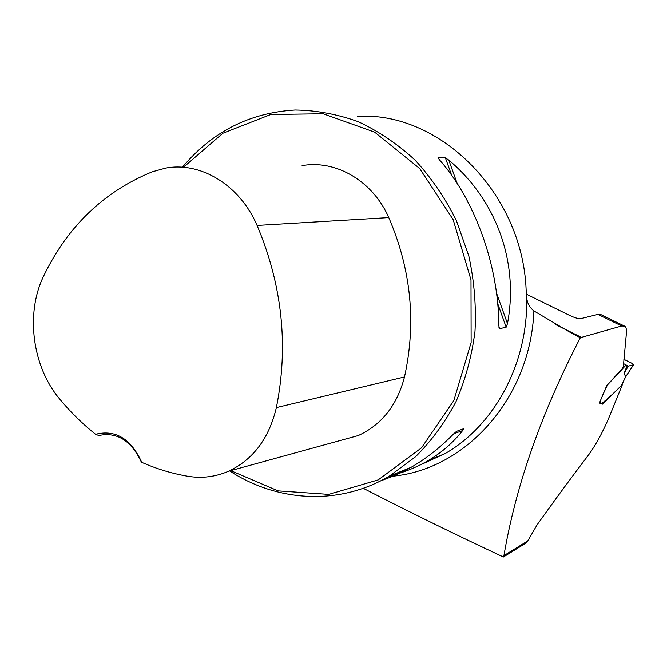 <?xml version="1.0" encoding="UTF-8"?>
<svg xmlns="http://www.w3.org/2000/svg" width="667" height="667" viewBox="0 0 667 667"><rect width="100%" height="100%" fill="white"/><g stroke="black" fill="none" stroke-linecap="round" stroke-linejoin="round"><path stroke-width="1" d="M624.22 325.946L600.975 314.641L597.915 314.407L580.657 318.676C578.389 318.868 574.754 317.809 569.751 315.483L526.455 294.222M581.174 337.469L580.34 337.71C541.187 413.415 515.716 486.051 503.944 555.603L527.755 540.937L537.218 524.654C554.877 499.891 572.003 476.655 588.586 454.927C597.14 443.063 605.069 427.847 612.356 409.28L622.303 384.834L602.409 404.169C601.609 403.402 600.6 403.06 599.383 403.143L606.753 385.576L622.453 368.467L623.32 366.692L626.313 334.134C626.805 329.84 626.255 327.189 624.662 326.163L621.686 325.98L581.174 337.469L571.702 333.217M527.755 540.937L526.647 542.63L503.402 556.995C454.952 534.35 408.229 511.447 363.232 488.277M229.64 470.919C277.43 502.084 339.211 505.853 389.378 476.08L415.516 456.77C431.382 441.004 444.864 422.661 455.961 401.751C465.433 379.656 471.786 356.17 474.996 331.316C476.296 306.078 474.237 280.99 468.826 256.053L456.311 220.385C445.097 197.924 431.332 177.822 415.024 160.072C397.54 144.005 378.623 131.207 358.254 121.694C337.427 114.215 316.408 110.322 295.189 110.005C249.691 112.673 212.098 131.758 182.391 167.25M357.562 116.366C439.345 111.156 522.478 192.813 526.146 290.003L526.672 296.431C528.589 362.856 494.631 425.346 444.997 453.643L418.292 465.824M507.479 323.637L506.17 327.189L499.458 328.739L498.783 325.588C498.774 265.958 474.796 199.441 439.27 159.63L438.036 157.462L445.398 157.846L448.783 160.097C496.506 200.108 519.026 262.323 507.479 323.637L496.515 293.08M380.14 481.099L395.664 475.196L411.089 467.325C426.021 458.688 440.145 447.599 453.46 434.075L456.536 431.357L463.64 428.698L462.59 430.624C453.201 442.504 441.979 452.343 428.923 460.13C416.992 467.208 403.977 472.461 389.87 475.879M580.34 337.71L571.094 332.908L533.9 310.947C529.198 307.137 526.788 302.293 526.672 296.431M503.402 556.995L503.944 555.603M95.589 434.284L98.783 435.518C116.742 431.782 130.757 440.295 140.812 461.039L141.738 462.323C130.949 438.711 115.566 429.365 95.589 434.284C82.558 423.937 70.577 412.173 59.663 399.008C32.366 366.758 25.271 313.598 43.613 276.138C67.425 226.572 103.61 191.804 152.176 171.844L165.483 168.151C200.575 161.381 239.887 185.126 257.087 225.446C282.266 285.193 288.694 345.915 276.371 407.595C269.009 438.461 253.085 459.671 228.614 471.202C215.499 476.897 201.884 478.581 187.769 476.246C171.928 473.537 156.587 468.893 141.738 462.323M338.794 440.904L358.246 435.559C381.741 424.712 397.157 405.177 404.494 376.963C416.408 322.811 411.172 269.693 388.778 217.6C372.878 181.024 335.718 159.471 302.068 165.658M230.724 470.619L278.056 490.87L328.739 494.372L378.222 479.89L421.527 447.824L453.835 400.559L471.127 342.546L470.994 279.907L453.168 219.651L419.71 168.568L374.621 132.141L323.145 113.765L270.852 114.482L222.878 133.242L183.425 167.325M624.112 373.487L628.197 366.183L626.972 365.958L624.112 373.487L625.688 376.772L633.525 364.732L628.197 366.183L626.255 365.216L628.197 366.183L633 364.874C635.276 364.357 627.047 361.055 623.853 359.296L632.408 363.54L633.525 364.732M607.095 385.334L626.155 364.932L626.396 366.058L626.972 365.958M621.827 384.776L621.611 385.218C614.407 392.68 607.612 398.899 601.225 403.894M600.6 402.618L599.708 402.359M625.746 376.68L624.712 378.723L625.763 376.755M624.779 378.598L621.736 385.059M581.491 337.402L555.227 324.387M621.686 325.98L597.915 314.407M533.9 310.947C530.348 400.567 462.631 472.236 388.686 476.48M388.778 217.6L257.087 225.446M404.494 376.963L276.371 407.595M438.036 157.462L438.469 158.671M498.841 327.013L499.458 328.739M445.398 157.846L451.684 175.363M497.682 303.552L506.17 327.189M448.783 160.097L457.162 183.433M462.59 430.624L453.868 433.667M621.611 385.218L624.712 378.723M607.362 385.142L602.843 394.789M418.234 465.858L444.997 453.643L428.923 460.13M411.089 467.325L389.378 476.08M228.614 471.202L358.246 435.559M623.528 363.623L626.155 364.932M625.746 376.772L633.617 364.682"/></g></svg>
